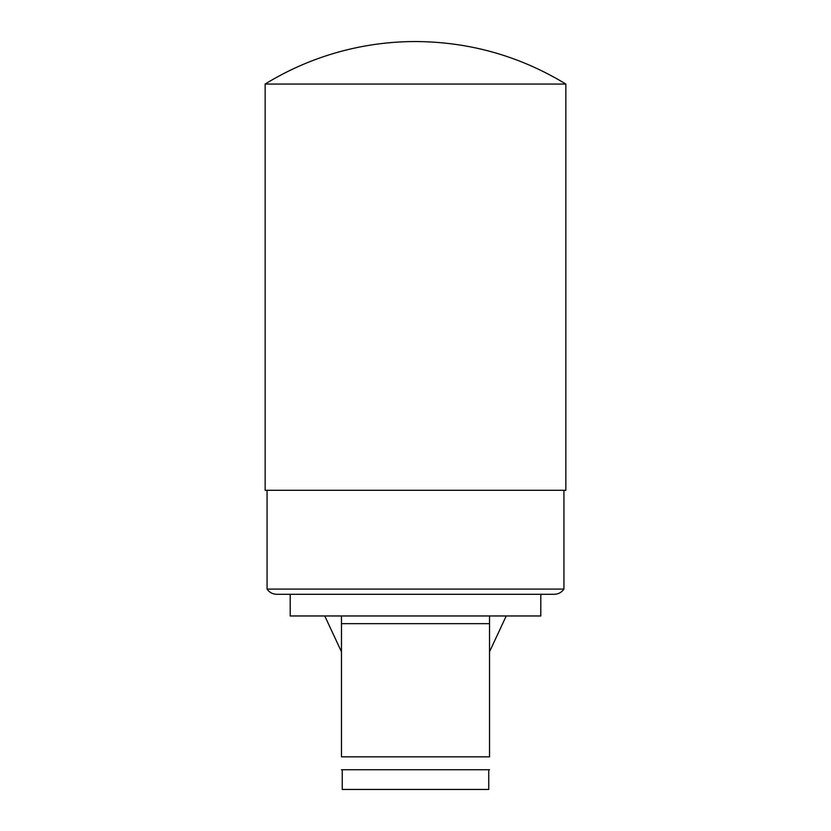 <?xml version="1.0" encoding="UTF-8"?>
<svg xmlns="http://www.w3.org/2000/svg" width="831" height="831" viewBox="0 0 831 831"><rect width="100%" height="100%" fill="white"/><g stroke="black" fill="none" stroke-linecap="round" stroke-linejoin="round"><path stroke-width="1.25" d="M540.794 594.279L540.794 615.968L290.206 615.968L290.206 594.279M489.521 623.676L341.479 623.676L341.479 615.968L341.479 756.823C341.479 773.557 341.479 773.557 341.479 756.823L489.521 756.823C489.521 773.557 489.521 773.557 489.521 756.823L489.521 615.968M267.073 589.106L563.927 589.106C561.579 592.441 558.359 594.165 554.287 594.279L276.713 594.279C272.641 594.165 269.421 592.441 267.073 589.106L267.073 490.29M489.521 769.724L341.479 769.724M488.753 770.171L488.753 789.45L342.247 789.45L342.247 770.171M415.5 490.29L565.849 490.29L565.849 84.045L265.151 84.045L265.151 490.29L415.5 490.29M265.151 84.045A287.204 287.204 0 0 1 415.5 41.55C469.536 41.83 519.655 55.999 565.849 84.045M489.521 651.805L506.235 615.968M324.765 615.968L341.479 651.805M563.927 589.106L563.927 490.29"/></g></svg>
